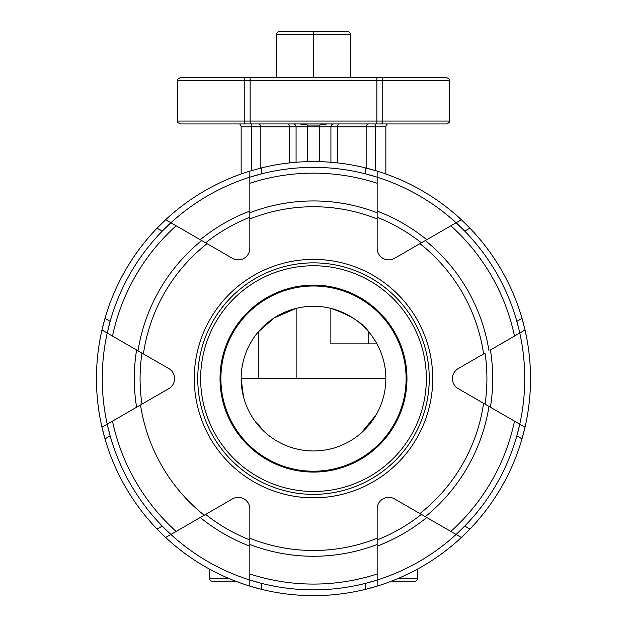 <?xml version="1.0" encoding="UTF-8"?>
<svg xmlns="http://www.w3.org/2000/svg" width="627" height="627" viewBox="0 0 627 627"><rect width="100%" height="100%" fill="white"/><g stroke="black" fill="none" stroke-linecap="round" stroke-linejoin="round"><path stroke-width="0.94" d="M346.237 31.35L313.5 31.35L346.237 31.35A4.091 2.892 -0 0 1 350.336 34.242L350.336 77.654M313.5 31.35L280.763 31.35L313.5 31.35L313.5 34.242L350.336 34.242M280.763 31.35A4.091 2.892 180 0 0 276.664 34.242L313.5 34.242L313.5 77.654M276.664 77.654L276.664 34.242M381.287 123.95A2.892 1.473 -90 0 0 382.76 121.058L382.76 80.546L449.512 80.546C449.998 79.653 449.034 78.689 446.62 77.654L180.38 77.654C177.896 78.83 176.932 79.794 177.488 80.546L376.866 80.546L376.866 121.058L177.488 121.058C176.932 121.81 177.896 122.774 180.38 123.95L446.62 123.95C449.104 122.774 450.076 121.81 449.512 121.058L376.866 121.058L376.866 123.95M240.023 123.95L240.023 124.554A2.892 2.892 0 0 1 241.152 126.85L241.152 173.985L241.152 126.85L251.521 126.85L251.215 123.95M221.362 123.95L250.134 123.95L250.134 77.654M327.2 123.95L319.409 125.063L307.591 125.063L299.8 123.95M385.848 173.985L385.848 126.85A2.892 2.892 0 0 1 386.977 124.554L386.977 123.95M391.42 581.182L414.784 581.182A2.892 2.892 0 0 0 417.676 578.29L398.56 578.29M209.324 569.01L209.324 578.29A2.892 2.892 0 0 0 212.216 581.182L235.58 581.182M417.676 569.01L417.676 578.29M296.14 378.614L296.14 308.382L274.171 317.889L258.293 331.863L258.293 378.614M368.707 343.886L368.707 331.863C362.704 322.803 350.085 314.973 330.86 308.382L330.86 343.886L376.968 343.886M243.48 396.82L241.152 378.614L385.848 378.614A72.348 72.348 0 0 1 277.33 441.267A72.348 72.348 0 0 1 277.33 315.961A72.348 72.348 0 0 1 385.848 378.614M253.99 419.745L264.782 432.097M361.332 432.889L376.09 414.902M522.009 438.845A217.036 217.036 0 0 1 461.362 537.496L456.111 534.463A211.252 211.252 0 0 0 519.775 424.189L516.844 435.867L522.009 438.845A217.036 217.036 0 0 0 524.815 428.108A217.036 217.036 0 0 1 522.009 438.845L525.026 427.222L519.775 424.189L525.026 427.222A217.036 217.036 0 0 0 525.026 329.998L522.009 318.375A217.036 217.036 0 0 1 525.026 329.998L519.775 333.031L525.026 329.998A217.036 217.036 0 0 1 525.026 427.222M373.833 587.099A217.036 217.036 0 0 1 365.588 589.309L377.164 586.104L377.164 580.038L377.164 586.104A217.036 217.036 0 0 0 461.362 537.496L469.921 529.07L464.756 526.084L456.111 534.463L461.362 537.496A217.036 217.036 0 0 1 250.706 586.37A217.036 217.036 0 0 0 261.412 589.309L261.412 583.337L249.836 580.038L249.836 586.104L261.412 589.309M162.244 526.084L157.079 529.07A217.036 217.036 0 0 1 101.974 427.222L104.991 438.845L110.156 435.867L107.225 424.189L101.974 427.222L107.225 424.189A211.252 211.252 0 0 0 170.889 534.463L165.638 537.496L170.889 534.463L165.504 529.353M157.079 228.15A217.036 217.036 0 0 1 165.638 219.732L157.079 228.15L162.244 231.136L170.889 222.765L165.638 219.732L170.889 222.765A211.252 211.252 0 0 0 107.225 333.031L101.974 329.998L107.225 333.031L110.156 321.361L104.991 318.375L101.974 329.998A217.036 217.036 0 0 0 101.974 427.222A217.036 217.036 0 0 1 157.079 228.15M261.412 167.918L249.836 171.124L249.836 177.182L261.412 173.883L261.412 167.918A217.036 217.036 0 0 1 376.294 170.857M249.836 586.104A217.036 217.036 0 0 1 157.079 529.07L165.638 537.496A217.036 217.036 0 0 0 249.836 586.104L249.836 580.038A211.252 211.252 0 0 0 377.164 580.038L365.588 583.337L365.588 589.309M377.164 171.124L365.588 167.918L365.588 173.883L377.164 177.182L377.164 171.124L377.164 248.292A11.576 11.576 0 0 0 394.524 258.316L461.362 219.732L456.111 222.765L464.756 231.136L469.921 228.15L461.362 219.732A217.036 217.036 0 0 0 377.164 171.124A217.036 217.036 0 0 1 522.009 318.375L516.844 321.361L518.984 329.575M197.748 378.614A115.752 115.752 0 0 0 371.38 478.856A115.752 115.752 0 0 0 371.38 278.364A115.752 115.752 0 0 0 197.748 378.614M406.97 378.614A93.47 93.47 0 0 0 266.765 297.66A93.47 93.47 0 0 0 266.765 459.56A93.47 93.47 0 0 0 406.97 378.614M194.276 378.614A119.224 119.224 0 0 1 373.112 275.355A119.224 119.224 0 0 1 373.112 481.865A119.224 119.224 0 0 1 194.276 378.614M483.589 353.926A171.869 171.869 0 0 0 419.925 243.652L426.744 239.718A179.212 179.212 0 0 0 377.164 211.087L377.164 217.295A173.42 173.42 0 0 1 421.368 242.821M249.836 538.256A171.869 171.869 0 0 0 377.164 538.256L377.164 544.471A177.66 177.66 0 0 1 249.836 544.471L249.836 508.928A11.576 11.576 0 0 0 232.476 498.904L170.889 534.463A211.252 211.252 0 0 1 107.225 424.189L168.804 388.638A11.576 11.576 0 0 0 168.804 368.59L107.225 333.031A211.252 211.252 0 0 1 170.889 222.765L232.476 258.316A11.576 11.576 0 0 0 249.836 248.292L249.836 171.124A217.036 217.036 0 0 0 165.638 219.732A217.036 217.036 0 0 1 249.836 171.124M249.836 217.295L249.836 211.087A179.212 179.212 0 0 0 200.256 239.718L205.632 242.821A173.42 173.42 0 0 1 249.836 217.295M485.032 404.133A173.42 173.42 0 0 0 485.032 353.087L458.196 368.59A11.576 11.576 0 0 0 458.196 388.638L490.408 407.236A179.212 179.212 0 0 0 490.408 349.984L519.775 333.031A211.252 211.252 0 0 0 456.111 222.765A211.252 211.252 0 0 1 519.775 333.031L519.571 332.122M207.075 243.652A171.869 171.869 0 0 0 143.411 353.926L136.592 349.984A179.212 179.212 0 0 0 136.592 407.236L141.968 404.133A173.42 173.42 0 0 1 141.968 353.087M140.519 404.964A174.972 174.972 0 0 0 204.19 515.237L200.256 517.51A179.212 179.212 0 0 0 249.836 546.133L249.836 539.925A173.42 173.42 0 0 1 205.632 514.406L204.19 515.237M419.925 513.568A171.869 171.869 0 0 0 483.589 403.302L519.775 424.189A211.252 211.252 0 0 1 456.111 534.463L394.524 498.904A11.576 11.576 0 0 0 377.164 508.928L377.164 580.038A211.252 211.252 0 0 1 249.836 580.038L249.836 546.133M377.164 544.471L377.164 546.133A179.212 179.212 0 0 0 426.744 517.51L421.368 514.406A173.42 173.42 0 0 1 377.164 539.925M377.164 177.182A211.252 211.252 0 0 0 249.836 177.182A211.252 211.252 0 0 1 456.111 222.765M406.1 378.614A92.6 92.6 0 0 1 267.196 458.807A92.6 92.6 0 0 1 267.196 298.413A92.6 92.6 0 0 1 406.1 378.614M376.968 413.334L376.278 414.565L376.968 413.334M245.713 123.95A2.892 1.473 -90 0 1 244.24 121.058L244.24 80.546A2.892 1.473 90 0 1 245.713 77.654M376.866 77.654L376.866 80.546L382.76 80.546A2.892 1.473 90 0 0 381.287 77.654M251.521 170.615L251.521 126.85L260.84 126.85A2.892 2.633 90 0 0 258.206 123.95M260.84 168.06L260.84 126.85L289.384 126.85A2.892 1.207 90 0 0 288.177 123.95M289.384 162.918L289.384 126.85L296.077 126.85A2.892 2.876 90 0 0 293.201 123.95M296.077 162.275L296.077 126.85L307.591 126.85L307.591 125.063M319.409 125.063L319.409 126.85L330.923 126.85A2.892 2.876 90 0 1 333.799 123.95M330.923 162.275L330.923 126.85L337.616 126.85A2.892 1.207 90 0 1 338.823 123.95M337.616 162.918L337.616 126.85L366.16 126.85A2.892 2.633 90 0 1 368.794 123.95M366.16 168.06L366.16 126.85L375.479 126.85L375.785 123.95M375.479 170.615L375.479 126.85L385.848 126.85M307.591 161.656L307.591 126.85L319.409 126.85L319.409 161.656M228.44 578.29L209.324 578.29M200.64 378.614A112.86 112.86 0 0 1 369.93 280.872A112.86 112.86 0 0 1 369.93 476.348A112.86 112.86 0 0 1 200.64 378.614M112.492 336.072A205.46 205.46 0 0 1 176.156 225.798M201.69 240.549A177.66 177.66 0 0 0 138.026 350.814M249.836 218.964A171.869 171.869 0 0 1 377.164 218.964M176.156 531.422A205.46 205.46 0 0 1 112.492 421.148M377.164 573.964A205.46 205.46 0 0 1 249.836 573.964M514.508 421.148A205.46 205.46 0 0 1 450.844 531.422M425.31 516.679A177.66 177.66 0 0 0 488.974 406.406M488.974 350.814A177.66 177.66 0 0 0 425.31 240.549M450.844 225.798A205.46 205.46 0 0 1 514.508 336.072M519.775 333.031A211.252 211.252 0 0 1 519.775 424.189M456.111 534.463A211.252 211.252 0 0 1 377.164 580.038M249.836 580.038A211.252 211.252 0 0 1 170.889 534.463M107.225 424.189A211.252 211.252 0 0 1 107.225 333.031M170.889 222.765A211.252 211.252 0 0 1 249.836 177.182M377.164 212.749A177.66 177.66 0 0 0 249.836 212.749M249.836 183.264A205.46 205.46 0 0 1 377.164 183.264M449.512 121.058L449.512 80.546M177.488 121.058L177.488 80.546"/></g></svg>
